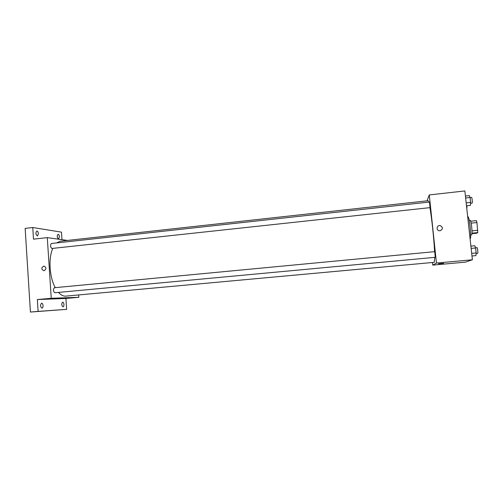 <?xml version="1.0" encoding="UTF-8"?>
<svg xmlns="http://www.w3.org/2000/svg" width="503" height="503" viewBox="0 0 503 503"><rect width="100%" height="100%" fill="white"/><g stroke="black" fill="none" stroke-linecap="round" stroke-linejoin="round"><path stroke-width="0.75" d="M471.16 223.143L476.932 222.552L476.454 220.641L470.72 221.226M476.932 222.552L477.768 232.587L476.863 233.178L471.984 233.656M472.003 230.89L477.787 230.311M472.015 233.159L477.768 232.587M469.186 220.295L470.167 220.195C470.689 220.503 471.198 222.735 471.701 226.897C472.154 231.631 472.135 234.285 471.644 234.844L470.663 234.945M470.085 238.699L470.173 238.674C471.713 238.359 469.374 215.938 467.891 216.724L467.689 216.749M427.053 200.835L429.266 194.925L464.873 190.945L472.386 259.774L465.407 262.138L432.756 265.112L432.479 262.497M429.266 194.925L436.453 263.063L472.386 259.774M440.018 230.776L439.333 230.764C435.805 230.387 436.749 224.885 440.219 225.589C443.193 227.413 443.124 229.148 440.018 230.776C443.124 229.148 443.193 227.413 440.219 225.589L440.219 225.589M58.474 292.406C60.781 294.953 63.127 296.198 65.503 296.148L434.278 262.333L434.762 257.347M434.579 251.67C434.007 239.29 431.731 217.824 429.927 207.657M428.757 202.112L428.059 200.722L60.329 241.214L56.562 242.936M436.453 263.063L432.756 265.112M430.052 207.632L429.487 202.03L51.407 243.502C50.08 245.156 50.237 246.816 51.872 248.476L430.052 207.632M435.29 257.297L434.699 251.657L54.399 287.729C52.991 289.489 53.117 291.168 54.783 292.752L435.29 257.297M438.522 263.767L443.583 263.321L438.522 263.767M55.248 287.653C49.432 277.166 48.263 258.089 52.784 248.394M67.477 240.428L47.288 237.623L51.249 298.285L78.82 297.298L78.663 294.953M51.249 298.285L37.348 299.555L38.109 311.388L30.425 312.055L25.15 228.387L32.752 227.513L33.494 239.164L47.288 237.623M44.013 270.721L43.843 270.733C41.127 269.206 41.145 267.659 43.906 266.087C46.553 267.489 46.59 269.036 44.013 270.721C46.59 269.036 46.553 267.489 43.906 266.087L43.906 266.087C41.145 267.659 41.127 269.206 43.843 270.733M30.425 312.055L66.635 309.358L65.912 298.468L78.82 297.298M61.982 239.667L61.479 232.141L32.752 227.513M37.348 299.555L65.912 298.468M58.348 298.43L62.642 298.078L58.348 298.43M38.404 233.694L37.461 235.982C35.65 234.517 35.436 232.87 36.807 231.04C37.662 231.147 38.197 232.034 38.404 233.694M59.429 236.775L58.6 238.938C56.996 237.548 56.801 235.995 58.015 234.285C58.763 234.392 59.241 235.222 59.429 236.775M43.038 305.598C43.057 307.1 42.698 307.955 41.956 308.169C40.215 306.648 40.095 304.975 41.592 303.164C42.378 303.252 42.856 304.064 43.038 305.598M63.931 304.428C63.963 305.843 63.648 306.654 62.988 306.849C61.441 305.403 61.328 303.837 62.642 302.14C63.34 302.228 63.768 302.988 63.931 304.428M38.109 311.388L66.635 309.358M466.809 208.688L466.991 205.727M470.896 246.124L474.851 245.747L475.618 247.979L476.159 252.946L475.939 255.618L471.971 255.983M471.148 248.4L475.618 247.979M471.688 253.361L476.159 252.946M476.115 253.493L477.705 253.342C478.146 253.323 477.517 247.445 477.089 247.633L475.549 247.784M465.426 196.025L469.356 195.592L470.079 197.49L470.619 202.407L470.431 205.362L466.488 205.784M465.64 197.981L470.079 197.49M466.174 202.885L470.619 202.407M470.563 203.269L472.185 203.08C472.581 202.816 472.009 197.214 471.6 197.415L470.091 197.578"/></g></svg>
